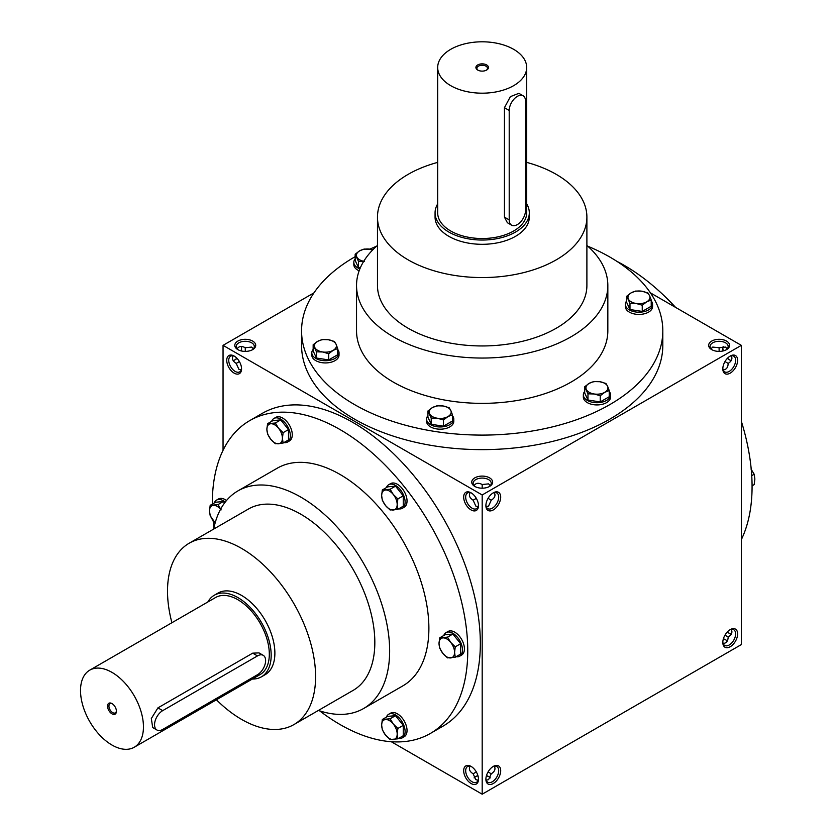 <?xml version="1.0" encoding="UTF-8"?>
<svg xmlns="http://www.w3.org/2000/svg" width="836" height="836" viewBox="0 0 836 836"><rect width="100%" height="100%" fill="white"/><g stroke="black" fill="none" stroke-linecap="round" stroke-linejoin="round"><path stroke-width="1.25" d="M253.36 348.842L251.657 347.086L245.261 347.724L245.261 351.402M245.261 347.724L245.261 347.724C241.614 345.79 238.908 346.156 237.152 348.842M239.389 361.57L236.201 363.399L238.856 369.261L241.228 369.867M241.541 368.258A9.05 5.225 60 0 1 239.681 371.853A9.05 5.225 60 0 1 230.621 366.628A9.05 5.225 60 0 1 230.621 356.167A9.05 5.225 60 0 1 234.665 356.355M236.201 363.399C232.701 361.215 231.676 358.686 233.119 355.822M234.153 356.042L234.153 356.042A10.471 6.051 60 0 1 241.552 368.864A10.471 6.051 60 0 1 234.153 373.138A10.471 6.051 60 0 1 226.744 360.316A10.471 6.051 60 0 1 234.153 356.042M729.703 359.992A10.471 6.051 60 0 1 727.529 358.174M723.328 350.89A10.471 6.051 60 0 1 722.837 348.1M731.26 360.525A9.05 5.225 60 0 1 729.222 359.731A9.05 5.225 60 0 1 727.372 358.351M723.098 350.942A9.05 5.225 60 0 1 722.816 348.643A9.05 5.225 60 0 1 723.15 346.491M729.703 633.573A10.471 6.051 60 0 1 727.529 631.765M731.26 634.116A9.05 5.225 60 0 1 729.222 633.322A9.05 5.225 60 0 1 727.372 631.932M490.293 485.632L488.59 483.877L482.184 484.514L482.184 488.193M494.327 492.613C495.769 495.476 494.745 498.005 491.244 500.189L488.057 498.36M482.184 484.514L482.184 484.514C478.537 482.581 475.841 482.947 474.085 485.632M478.464 505.048A9.05 5.225 60 0 1 476.614 508.643A9.05 5.225 60 0 1 467.554 503.418A9.05 5.225 60 0 1 467.554 492.958A9.05 5.225 60 0 1 471.598 493.146M471.086 492.832L471.086 492.832A10.471 6.051 60 0 1 478.485 505.655A10.471 6.051 60 0 1 471.086 509.929A10.471 6.051 60 0 1 463.677 497.106A10.471 6.051 60 0 1 471.086 492.832M494.327 766.204C495.769 769.057 494.745 771.586 491.244 773.781L488.057 771.942M478.464 778.63A9.05 5.225 60 0 1 476.614 782.224A9.05 5.225 60 0 1 467.554 776.999A9.05 5.225 60 0 1 467.554 766.549A9.05 5.225 60 0 1 471.598 766.737M471.086 766.413L471.086 766.413A10.471 6.051 60 0 1 478.485 779.236A10.471 6.051 60 0 1 471.086 783.51A10.471 6.051 60 0 1 463.677 770.688A10.471 6.051 60 0 1 471.086 766.413M241.541 348.1A10.471 6.051 -60 0 1 241.05 350.89M236.839 358.174A10.471 6.051 -60 0 1 234.665 359.992M237.006 358.351A9.05 5.225 -60 0 1 235.156 359.731A9.05 5.225 -60 0 1 233.119 360.525M241.228 346.491A9.05 5.225 -60 0 1 241.552 348.643A9.05 5.225 -60 0 1 241.28 350.942M476.321 771.942L473.134 773.781L475.788 779.643L478.15 780.239M473.134 773.781C469.633 771.586 468.609 769.057 470.051 766.204M476.321 498.36L473.134 500.189L475.788 506.052L478.15 506.658M473.134 500.189C469.633 498.005 468.609 495.476 470.051 492.613M724.99 635.151L728.166 636.99C731.667 634.796 732.702 632.267 731.26 629.414M719.117 351.402L719.117 347.724L725.523 347.086L727.226 348.842M724.99 361.57L728.166 363.399C731.667 361.215 732.702 358.686 731.26 355.822M719.117 347.724L712.711 347.086L711.008 348.842M249.713 420.623L262.305 413.35A180.628 104.281 60 0 1 352.614 422.295A180.628 104.281 60 0 1 470.616 581.469A180.628 104.281 60 0 1 442.923 726.202L430.341 733.465A180.628 104.281 -120 0 0 430.341 524.904A180.628 104.281 -120 0 0 249.713 420.623A180.628 104.281 -120 0 0 212.313 504.108M391.279 741.72L482.184 794.2L741.333 644.587L741.333 345.352L650.429 292.872M313.949 292.872L223.045 345.352L482.184 494.964L482.184 794.2M223.045 345.352L223.045 450.322M730.225 629.623L730.225 629.623A10.471 6.051 120 0 0 722.816 642.445A10.471 6.051 120 0 0 730.225 646.719A10.471 6.051 120 0 0 737.624 633.897A10.471 6.051 120 0 0 730.225 629.623L730.225 629.623M493.292 783.51A10.471 6.051 -60 0 1 485.894 779.236A10.471 6.051 -60 0 1 493.292 766.413A10.471 6.051 -60 0 1 500.701 770.688A10.471 6.051 -60 0 1 493.292 783.51M730.225 356.042L730.225 356.042A10.471 6.051 120 0 0 722.816 368.864A10.471 6.051 120 0 0 730.225 373.138A10.471 6.051 120 0 0 737.624 360.316A10.471 6.051 120 0 0 730.225 356.042M493.292 509.929A10.471 6.051 -60 0 1 485.894 505.655A10.471 6.051 -60 0 1 493.292 492.832A10.471 6.051 -60 0 1 500.701 497.106A10.471 6.051 -60 0 1 493.292 509.929M482.184 494.964L741.333 345.352M723.328 639.049A10.471 6.051 180 0 1 725.982 640.021M489.05 776.811A10.471 6.051 0 0 0 486.395 775.839M477.983 775.839A10.471 6.051 0 0 0 475.318 776.811M237.852 349.626A10.471 6.051 0 0 0 252.66 349.626A10.471 6.051 0 0 0 252.66 341.078A10.471 6.051 0 0 0 237.852 341.078A10.471 6.051 0 0 0 237.852 349.626L237.852 349.626M726.526 341.078A10.471 6.051 180 0 1 726.526 349.626A10.471 6.051 180 0 1 711.718 349.626A10.471 6.051 180 0 1 711.718 341.078A10.471 6.051 180 0 1 726.526 341.078M474.785 486.416A10.471 6.051 0 0 0 489.593 486.416A10.471 6.051 0 0 0 489.593 477.868A10.471 6.051 0 0 0 474.785 477.868A10.471 6.051 0 0 0 474.785 486.416L474.785 486.416M301.566 330.816L301.566 345.352A180.628 104.281 0 0 0 354.464 419.087A180.628 104.281 0 0 0 551.311 441.701A180.628 104.281 0 0 0 662.812 345.352L662.812 330.816A180.628 104.281 180 0 1 482.184 435.096A180.628 104.281 180 0 1 301.566 330.816A180.628 104.281 180 0 1 355.164 256.683M741.333 539.617A180.628 104.281 -120 0 0 741.333 421.25M675.603 307.408A180.628 104.281 -120 0 0 617.02 261.428M526.69 162.383A104.709 60.453 180 0 1 556.233 174.358A104.709 60.453 180 0 1 586.893 217.109A104.709 60.453 180 0 1 482.184 277.562A104.709 60.453 180 0 1 377.475 217.109A104.709 60.453 180 0 1 437.688 162.383M586.893 217.109L586.893 285.504A104.709 60.453 180 0 1 482.184 345.958A104.709 60.453 180 0 1 377.475 285.504L377.475 217.109M529.303 212.835L529.303 217.109A47.119 27.201 180 0 1 482.184 244.311A47.119 27.201 180 0 1 435.065 217.109L435.065 212.835A47.119 27.201 0 0 0 448.869 232.074A47.119 27.201 0 0 0 500.221 237.967A47.119 27.201 0 0 0 529.303 212.835A47.119 27.201 0 0 0 526.69 203.89M587.833 246.233A180.628 104.281 180 0 1 609.904 257.08A180.628 104.281 180 0 1 662.812 330.816M369.888 249.138A180.628 104.281 180 0 1 376.534 246.233M586.893 245.408A125.651 72.544 180 0 1 607.835 285.504L607.835 330.816A125.651 72.544 180 0 1 482.184 403.36A125.651 72.544 180 0 1 356.533 330.816L356.533 285.504A125.651 72.544 180 0 1 377.475 245.408M607.835 285.504A125.651 72.544 180 0 1 482.184 358.048A125.651 72.544 180 0 1 356.533 285.504M252.357 679.041A47.119 27.201 -120 0 0 261.417 676.836L265.116 674.704A47.119 27.201 -120 0 0 265.116 620.291A47.119 27.201 -120 0 0 217.997 593.09L214.298 595.232A47.119 27.201 -120 0 0 207.861 601.962M216.409 699.795A104.709 60.453 -120 0 0 241.552 719.388A104.709 60.453 -120 0 0 293.906 724.582A104.709 60.453 -120 0 0 293.906 603.665A104.709 60.453 -120 0 0 189.197 543.212A104.709 60.453 -120 0 0 171.913 622.715M293.906 724.582L353.137 690.379A104.709 60.453 -120 0 0 353.147 569.473A104.709 60.453 -120 0 0 248.438 509.019L189.197 543.212M318.411 710.433A125.651 72.544 -120 0 0 363.608 708.52A125.651 72.544 -120 0 0 363.618 563.422A125.651 72.544 -120 0 0 237.967 490.878A125.651 72.544 -120 0 0 213.702 529.073M363.608 708.52L402.858 685.865A125.651 72.544 -120 0 0 402.858 540.767A125.651 72.544 -120 0 0 277.207 468.223L237.967 490.878M319.603 710.83A180.628 104.281 -120 0 0 340.033 724.519A180.628 104.281 -120 0 0 430.341 733.465M213.149 520.629A180.628 104.281 -120 0 0 213.953 527.84M492.77 493.146A9.05 5.225 -60 0 1 496.814 492.958A9.05 5.225 -60 0 1 498.204 500.21A9.05 5.225 -60 0 1 492.289 508.194A9.05 5.225 -60 0 1 487.764 508.643A9.05 5.225 -60 0 1 485.904 505.048M491.244 500.189L488.59 506.052L486.218 506.658M722.837 368.258A9.05 5.225 120 0 0 724.697 371.853A9.05 5.225 120 0 0 733.747 366.628A9.05 5.225 120 0 0 733.747 356.167A9.05 5.225 120 0 0 729.703 356.355M723.15 369.867C726.348 369.679 728.02 367.526 728.166 363.399M492.77 766.737A9.05 5.225 -60 0 1 496.814 766.549A9.05 5.225 -60 0 1 498.204 773.802A9.05 5.225 -60 0 1 492.289 781.775A9.05 5.225 -60 0 1 487.764 782.224A9.05 5.225 -60 0 1 485.904 778.63M491.244 773.781L488.59 779.643L486.218 780.239M722.837 641.839A9.05 5.225 120 0 0 724.697 645.434A9.05 5.225 120 0 0 733.747 640.209A9.05 5.225 120 0 0 733.747 629.759A9.05 5.225 120 0 0 729.703 629.947M723.15 643.448C726.348 643.271 728.02 641.118 728.166 636.99M490.293 777.888A9.05 5.225 0 0 0 488.59 776.519A9.05 5.225 0 0 0 486.458 775.609M477.91 775.609A9.05 5.225 0 0 0 475.788 776.519A9.05 5.225 0 0 0 474.085 777.888M723.391 638.819A9.05 5.225 180 0 1 725.523 639.728L725.523 639.728A9.05 5.225 180 0 1 727.226 641.097M489.05 486.709A9.05 5.225 0 0 0 491.244 483.302A9.05 5.225 0 0 0 482.184 478.077A9.05 5.225 0 0 0 473.134 483.302A9.05 5.225 0 0 0 475.318 486.709M712.251 349.918A9.05 5.225 180 0 1 710.067 346.512A9.05 5.225 180 0 1 715.647 341.684A9.05 5.225 180 0 1 725.523 342.812A9.05 5.225 180 0 1 728.166 346.512A9.05 5.225 180 0 1 725.982 349.918M252.127 349.918A9.05 5.225 0 0 0 254.311 346.512A9.05 5.225 0 0 0 245.261 341.287A9.05 5.225 0 0 0 236.201 346.512A9.05 5.225 0 0 0 238.385 349.918M486.249 70.255A5.288 3.051 0 0 0 487.482 68.301A5.288 3.051 0 0 0 482.184 65.25A5.288 3.051 0 0 0 476.896 68.301A5.288 3.051 0 0 0 478.129 70.255M509.208 110.456L509.208 219.889A11.516 6.646 120 0 0 511.601 225.156A11.516 6.646 120 0 0 520.473 222.073A11.516 6.646 120 0 0 525.499 210.484L525.499 101.051A11.516 6.646 120 0 0 523.117 95.774A11.516 6.646 120 0 0 514.245 98.867A11.516 6.646 120 0 0 509.208 110.456L504.442 107.698L510.368 96.642L518.884 93.329L523.117 95.774M437.688 203.89A47.119 27.201 0 0 0 435.065 212.835M511.601 225.156L507.368 222.721L504.442 217.13L504.442 107.698M437.688 67.497L437.688 212.835A44.507 25.697 0 0 0 450.719 230.997A44.507 25.697 0 0 0 499.217 236.567A44.507 25.697 0 0 0 526.69 212.835L526.69 67.497A44.507 25.697 0 0 0 482.184 41.8A44.507 25.697 0 0 0 437.688 67.497A44.507 25.697 0 0 0 450.719 85.659A44.507 25.697 0 0 0 499.217 91.228A44.507 25.697 0 0 0 526.69 67.497M477.743 70.057A6.28 3.626 0 0 0 486.625 70.057A6.28 3.626 0 0 0 486.625 64.926A6.28 3.626 0 0 0 477.743 64.926A6.28 3.626 0 0 0 477.743 70.057L477.743 70.057M593.664 381.561L599.799 381.707L605.922 383.463L607.573 386.201A10.993 6.343 0 0 0 599.799 381.707A10.993 6.343 0 0 0 589.171 383.358A10.993 6.343 0 0 0 586.329 389.482A10.993 6.343 0 0 0 594.103 393.975A10.993 6.343 0 0 0 604.721 392.335A10.993 6.343 0 0 0 607.573 386.201L609.214 390.537L604.721 392.335L600.238 395.721L594.103 393.975L587.969 393.829L584.688 386.744L589.171 383.358L593.664 381.561M584.688 391.447A13.616 7.858 0 0 0 583.34 394.853L583.34 397.079A13.616 7.858 0 0 0 587.321 402.628A13.616 7.858 0 0 0 602.16 404.331A13.616 7.858 0 0 0 610.562 397.079L610.562 394.853A13.616 7.858 0 0 0 609.214 391.447M583.34 394.853A13.616 7.858 0 0 0 587.321 400.413A13.616 7.858 0 0 0 602.16 402.116A13.616 7.858 0 0 0 610.562 394.853M584.688 386.744L584.688 392.951L587.969 400.036L600.238 401.928L609.214 396.755L609.214 390.537M600.238 401.928L600.238 395.721M587.969 400.036L587.969 393.829M635.673 291.053L641.797 291.2L647.931 292.955L649.572 295.693A10.993 6.343 0 0 0 641.797 291.2A10.993 6.343 0 0 0 631.18 292.84A10.993 6.343 0 0 0 628.338 298.974A10.993 6.343 0 0 0 636.112 303.468A10.993 6.343 0 0 0 646.73 301.817A10.993 6.343 0 0 0 649.572 295.693L651.223 300.03L646.73 301.817L642.247 305.213L636.112 303.468L629.978 303.322L626.697 296.237L631.18 292.84L635.673 291.053M626.697 300.929A13.616 7.858 0 0 0 625.349 304.346L625.349 306.561A13.616 7.858 0 0 0 629.33 312.121A13.616 7.858 0 0 0 644.169 313.824A13.616 7.858 0 0 0 652.571 306.561L652.571 304.346A13.616 7.858 0 0 0 651.223 300.929M625.349 304.346A13.616 7.858 0 0 0 629.33 309.905A13.616 7.858 0 0 0 644.169 311.609A13.616 7.858 0 0 0 652.571 304.346M626.697 296.237L626.697 302.444L629.978 309.529L642.247 311.42L651.223 306.237L651.223 300.03M642.247 311.42L642.247 305.213M629.978 309.529L629.978 303.322M372.814 249.797A10.993 6.343 0 0 0 370.264 249.191A10.993 6.343 0 0 0 359.647 250.842L364.141 249.044L372.856 249.745M364.58 261.459L358.445 261.313L355.164 254.228L359.647 250.842A10.993 6.343 0 0 0 356.805 256.965A10.993 6.343 0 0 0 363.733 261.302M355.164 258.93A13.616 7.858 0 0 0 353.816 262.337L353.816 264.563A13.616 7.858 0 0 0 357.798 270.122A13.616 7.858 0 0 0 359.146 270.801M353.816 262.337A13.616 7.858 0 0 0 357.798 267.896A13.616 7.858 0 0 0 359.877 268.878M355.164 254.228L355.164 260.445L358.445 267.52L360.326 267.813M358.445 267.52L358.445 261.313M322.132 339.562L328.266 339.709L334.4 341.454L336.041 344.192A10.993 6.343 0 0 0 328.266 339.709A10.993 6.343 0 0 0 317.649 341.349A10.993 6.343 0 0 0 314.796 347.483A10.993 6.343 0 0 0 322.571 351.966A10.993 6.343 0 0 0 333.188 350.326A10.993 6.343 0 0 0 336.041 344.192L337.681 348.539L333.188 350.326L328.705 353.722L322.571 351.966L316.436 351.82L313.155 344.745L317.649 341.349L322.132 339.562M313.155 349.438A13.616 7.858 0 0 0 311.807 352.844L311.807 355.07A13.616 7.858 0 0 0 315.789 360.63A13.616 7.858 0 0 0 330.628 362.333A13.616 7.858 0 0 0 339.029 355.07L339.029 352.844A13.616 7.858 0 0 0 337.681 349.438M311.807 352.844A13.616 7.858 0 0 0 315.789 358.404A13.616 7.858 0 0 0 330.628 360.107A13.616 7.858 0 0 0 339.029 352.844M313.155 344.745L313.155 350.953L316.436 358.027L328.705 359.929L337.681 354.746L337.681 348.539M328.705 359.929L328.705 353.722M316.436 358.027L316.436 351.82M436.894 405.815L443.028 405.962L449.162 407.717L450.803 410.455A10.993 6.343 0 0 0 443.028 405.962A10.993 6.343 0 0 0 432.411 407.602A10.993 6.343 0 0 0 429.558 413.736A10.993 6.343 0 0 0 437.332 418.23A10.993 6.343 0 0 0 447.96 416.579A10.993 6.343 0 0 0 450.803 410.455L452.443 414.792L447.96 416.579L443.467 419.975L437.332 418.23L431.209 418.084L427.917 410.998L432.411 407.602L436.894 405.815M427.917 415.691A13.616 7.858 0 0 0 426.569 419.108L426.569 421.323A13.616 7.858 0 0 0 430.55 426.882A13.616 7.858 0 0 0 445.389 428.586A13.616 7.858 0 0 0 453.791 421.323L453.791 419.108A13.616 7.858 0 0 0 452.443 415.691M426.569 419.108A13.616 7.858 0 0 0 430.55 424.667A13.616 7.858 0 0 0 445.389 426.37A13.616 7.858 0 0 0 453.791 419.108M427.917 410.998L427.917 417.206L431.209 424.291L443.467 426.182L452.443 420.999L452.443 414.792M443.467 426.182L443.467 419.975M431.209 424.291L431.209 418.084M439.715 637.847L447.49 637.147L450.688 642.382A10.993 6.343 -120 0 0 442.913 637.899A10.993 6.343 -120 0 0 439.025 643.427A10.993 6.343 -120 0 0 442.913 653.449A10.993 6.343 -120 0 0 450.688 657.932A10.993 6.343 -120 0 0 454.575 652.404A10.993 6.343 -120 0 0 450.688 642.382L455.265 646.824L454.575 652.404L455.265 657.19L447.49 657.88L442.913 653.449L439.715 648.213L439.025 643.427L439.715 637.847L445.097 634.743L452.872 634.043L447.49 637.147M456.048 656.741A13.616 7.858 -120 0 0 459.675 656.197L461.597 655.09A13.616 7.858 -120 0 0 461.597 639.373A13.616 7.858 -120 0 0 447.981 631.514L446.058 632.622A13.616 7.858 -120 0 0 443.78 635.496M459.675 656.197A13.616 7.858 -120 0 0 459.675 640.48A13.616 7.858 -120 0 0 446.058 632.622M455.265 657.19L460.646 654.086L460.646 643.72L452.872 634.043M460.646 643.72L455.265 646.824M382.334 489.948L390.109 489.259L393.296 494.494A10.993 6.343 -120 0 0 385.532 490.011A10.993 6.343 -120 0 0 381.644 495.539A10.993 6.343 -120 0 0 385.532 505.55A10.993 6.343 -120 0 0 393.296 510.044A10.993 6.343 -120 0 0 397.184 504.516A10.993 6.343 -120 0 0 393.296 494.494L397.884 498.925L397.184 504.516L397.884 509.291L390.109 509.991L385.532 505.55L382.334 500.315L381.644 495.539L382.334 489.948L387.716 486.845L395.48 486.155L390.109 489.259M398.657 508.842A13.616 7.858 -120 0 0 402.294 508.309L404.216 507.201A13.616 7.858 -120 0 0 404.216 491.474A13.616 7.858 -120 0 0 390.6 483.616L388.677 484.734A13.616 7.858 -120 0 0 386.399 487.607M402.294 508.309A13.616 7.858 -120 0 0 402.294 492.592A13.616 7.858 -120 0 0 388.677 484.734M397.884 509.291L403.255 506.188L403.255 495.821L395.48 486.155M403.255 495.821L397.884 498.925M267.572 423.695L275.347 423.006L278.534 428.241A10.993 6.343 -120 0 0 270.76 423.747A10.993 6.343 -120 0 0 266.872 429.276A10.993 6.343 -120 0 0 270.76 439.297A10.993 6.343 -120 0 0 278.534 443.791A10.993 6.343 -120 0 0 282.422 438.252A10.993 6.343 -120 0 0 278.534 428.241L283.122 432.672L282.422 438.252L283.122 443.038L275.347 443.728L270.76 439.297L267.572 434.062L266.872 429.276L267.572 423.695L272.944 420.592L280.718 419.891L275.347 423.006M283.895 442.589A13.616 7.858 -120 0 0 287.532 442.045L289.455 440.938A13.616 7.858 -120 0 0 289.455 425.221A13.616 7.858 -120 0 0 275.838 417.363L273.915 418.47A13.616 7.858 -120 0 0 271.637 421.344M287.532 442.045A13.616 7.858 -120 0 0 287.532 426.329A13.616 7.858 -120 0 0 273.915 418.47M283.122 443.038L288.493 439.935L288.493 429.568L280.718 419.891M288.493 429.568L283.122 432.672M224.539 503.021L223.337 501.527L215.563 502.227L210.191 505.331L217.966 504.63L221.153 509.876M223.337 501.527L217.966 504.63M220.599 509.218A10.993 6.343 -120 0 0 213.379 505.383A10.993 6.343 -120 0 0 209.491 510.911A10.993 6.343 -120 0 0 213.379 520.933A10.993 6.343 -120 0 0 215.176 522.834M226.525 500.492A13.616 7.858 -120 0 0 218.457 498.998L216.534 500.106A13.616 7.858 -120 0 0 214.256 502.979M225.239 502.091A13.616 7.858 -120 0 0 216.534 500.106M215.155 522.897L210.191 515.697L209.491 510.911L210.191 505.331M382.334 719.482L390.109 718.782L393.296 724.018A10.993 6.343 -120 0 0 385.532 719.535A10.993 6.343 -120 0 0 381.644 725.063A10.993 6.343 -120 0 0 385.532 735.084A10.993 6.343 -120 0 0 393.296 739.567A10.993 6.343 -120 0 0 397.184 734.039A10.993 6.343 -120 0 0 393.296 724.018L397.884 728.459L397.184 734.039L397.884 738.825L390.109 739.515L385.532 735.084L382.334 729.849L381.644 725.063L382.334 719.482L387.716 716.379L395.48 715.679L390.109 718.782M398.657 738.376A13.616 7.858 -120 0 0 402.294 737.833L404.216 736.725A13.616 7.858 -120 0 0 404.216 721.008A13.616 7.858 -120 0 0 390.6 713.15L388.677 714.257A13.616 7.858 -120 0 0 386.399 717.131M402.294 737.833A13.616 7.858 -120 0 0 402.294 722.116A13.616 7.858 -120 0 0 388.677 714.257M397.884 738.825L403.255 735.722L403.255 725.355L395.48 715.679M403.255 725.355L397.884 728.459M751.721 475.663L754.187 474.242L750.989 469.006M752.066 485.831L754.187 484.608L754.877 479.028L754.187 474.242M112.348 703.808A5.288 3.051 -120 0 0 110.038 703.713A5.288 3.051 -120 0 0 109.223 707.956A5.288 3.051 -120 0 0 112.682 712.617A5.288 3.051 -120 0 0 115.326 712.878A5.288 3.051 -120 0 0 116.413 710.84M162.706 729.441L257.478 674.725A11.516 6.646 120 0 0 265.002 664.568A11.516 6.646 120 0 0 263.236 655.34A11.516 6.646 120 0 0 257.478 655.915L162.706 710.631A11.516 6.646 120 0 0 155.172 720.778A11.516 6.646 120 0 0 156.938 730.006A11.516 6.646 120 0 0 162.706 729.441M261.417 676.836A47.119 27.201 -120 0 0 261.417 622.433A47.119 27.201 -120 0 0 214.298 595.232M156.938 730.006L152.706 727.56L151.316 718.552L157.931 707.873L162.706 710.631M263.236 655.34L259.003 652.895L252.702 653.156L157.931 707.873M134.23 747.248L260.101 674.568A44.507 25.697 -120 0 0 260.101 623.186A44.507 25.697 -120 0 0 215.604 597.5L89.734 670.169A44.507 25.697 -120 0 0 82.91 705.824A44.507 25.697 -120 0 0 111.982 745.043A44.507 25.697 -120 0 0 134.23 747.248A44.507 25.697 -120 0 0 134.23 695.855A44.507 25.697 -120 0 0 89.734 670.169M111.982 713.829A6.28 3.626 -120 0 0 116.423 711.269A6.28 3.626 -120 0 0 111.982 703.578A6.28 3.626 -120 0 0 107.541 706.138A6.28 3.626 -120 0 0 111.982 713.829M504.442 217.13L509.208 219.889M252.702 653.156L257.478 655.915"/></g></svg>
